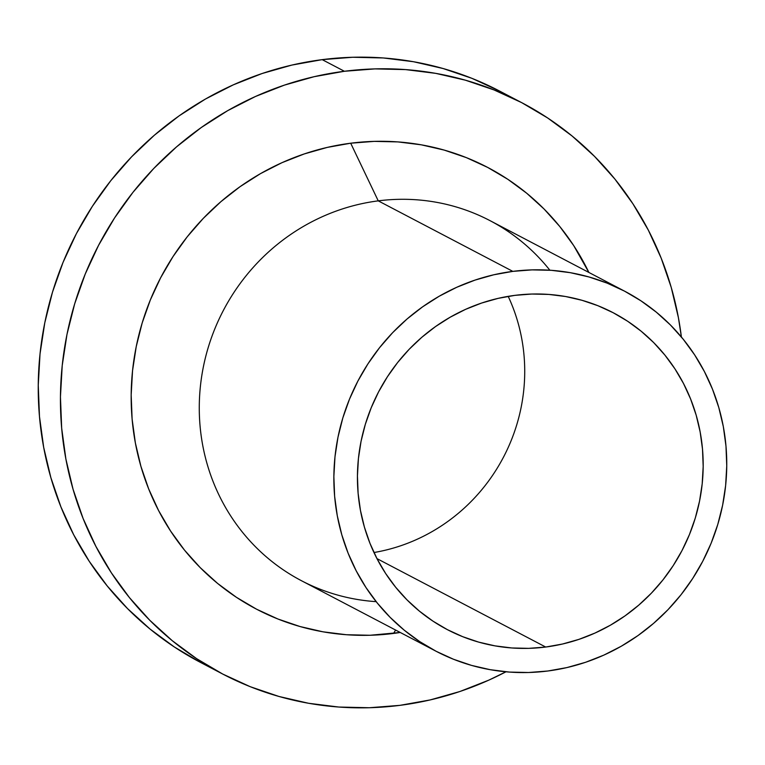 <?xml version="1.0" encoding="UTF-8"?>
<svg xmlns="http://www.w3.org/2000/svg" width="765" height="765" viewBox="0 0 765 765"><rect width="100%" height="100%" fill="white"/><g stroke="black" fill="none" stroke-linecap="round" stroke-linejoin="round"><path stroke-width="1.15" d="M545.694 647.037A178.838 171.207 -62.3 0 1 447.296 629.605A178.838 171.207 -62.3 0 1 361.08 441.214A178.838 171.207 -62.3 0 1 514.922 295.357L531.876 294.037L548.811 294.429L565.565 296.514L581.983 300.291L597.905 305.704L613.176 312.722L627.654 321.252L641.185 331.235L653.654 342.567L664.928 355.142L674.912 368.826L683.499 383.495L690.613 399.014L696.188 415.223L700.157 431.976L702.5 449.103L703.178 466.449L702.194 483.834L699.545 501.104L695.28 518.077L689.418 534.601L682.026 550.523L673.171 565.67L662.939 579.918L651.436 593.105L638.765 605.125L625.043 615.863L610.413 625.196L595.007 633.047L578.99 639.349L562.495 644.025L545.694 647.037L528.739 648.357L511.804 647.965L495.041 645.87L478.622 642.103L462.701 636.681L447.429 629.672L432.961 621.132L419.43 611.149L406.961 599.817L395.677 587.252L385.694 573.568L377.107 558.89L369.992 543.38L364.427 527.162L360.449 510.418L358.116 493.282L357.437 475.945L358.422 458.551L361.061 441.29L365.335 424.307L371.197 407.783L378.589 391.871L387.444 376.715L397.666 362.476L409.179 349.28L421.85 337.26L435.572 326.531L450.203 317.198L465.598 309.337L481.625 303.045L498.12 298.369L514.922 295.357A178.838 171.207 -62.3 0 1 613.31 312.789A178.838 171.207 -62.3 0 1 699.535 501.18A178.838 171.207 -62.3 0 1 545.694 647.037L376.973 558.622L545.694 647.037M624.632 291.188L490.049 220.664A203.222 194.549 117.7 0 0 378.245 200.86L512.827 271.374A203.222 194.549 -62.3 0 1 624.632 291.188A203.222 194.549 -62.3 0 1 722.609 505.263A203.222 194.549 -62.3 0 1 547.788 671.01A203.222 194.549 -62.3 0 1 435.983 651.206A203.222 194.549 -62.3 0 1 338.006 437.121A203.222 194.549 -62.3 0 1 512.827 271.374L378.245 200.86A203.222 194.549 -62.3 0 1 549.853 270.217M350.695 143.208L378.245 200.86L350.695 143.208L374.324 141.372L397.934 141.907L421.295 144.824L444.178 150.083L466.373 157.638L487.659 167.411L507.836 179.306L526.702 193.229L544.078 209.017L559.798 226.536L573.712 245.613L588.887 272.455A249.285 238.651 117.7 0 0 350.695 143.208A249.285 238.651 117.7 0 0 132.115 419.105A249.285 238.651 117.7 0 0 393.583 633.43A249.285 238.651 117.7 0 0 400.238 632.473L369.954 635.266L346.344 634.721L322.983 631.814L300.1 626.554L277.905 619L256.619 609.227L236.442 597.322L217.576 583.408L200.201 567.611L184.48 550.092L170.566 531.015L158.594 510.561L148.678 488.931L140.913 466.334L135.376 442.983L132.115 419.105L131.169 394.931L132.546 370.7L136.227 346.631L142.175 322.964L150.351 299.928L160.65 277.743L172.995 256.619L187.253 236.768L203.289 218.379L220.961 201.625L240.076 186.66L260.473 173.645L281.941 162.696L304.279 153.928L327.277 147.406L350.695 143.208M395.601 630.044L393.583 633.43L395.601 630.044M521.807 102.701L499.602 91.073A322.447 308.687 117.7 0 0 322.199 59.641L344.403 71.269A322.447 308.687 -62.3 0 1 521.807 102.701A322.447 308.687 -62.3 0 1 681.395 337.011L678.392 317.609L671.23 287.401L661.19 258.168L648.357 230.189L632.875 203.739L614.878 179.058L594.539 156.395L572.057 135.969L547.654 117.973L521.567 102.577L494.027 89.935L465.321 80.162L435.725 73.364L405.507 69.596L374.965 68.898L344.403 71.269L322.199 59.641L352.77 57.26L383.303 57.958L413.521 61.726L443.126 68.534L471.833 78.298L499.363 90.949M505.971 671.794A322.447 308.687 -62.3 0 1 399.875 705.359A322.447 308.687 -62.3 0 1 222.481 673.927A322.447 308.687 -62.3 0 1 67.014 334.257A322.447 308.687 -62.3 0 1 344.403 71.269L314.109 76.701L284.37 85.135L255.472 96.486L227.702 110.648L201.329 127.487L176.591 146.832L153.736 168.501L132.995 192.292L114.549 217.968L98.589 245.288L85.259 273.985L74.693 303.781L66.985 334.391L62.223 365.527L60.445 396.872L61.669 428.142L65.886 459.029L73.048 489.227L83.089 518.46L95.921 546.44L111.403 572.889L129.409 597.57L149.739 620.233L172.221 640.659L196.624 658.665L222.72 674.051L250.251 686.702L278.957 696.466L308.563 703.274L338.78 707.042L369.313 707.74L399.875 705.359L430.179 699.927L459.918 691.503L488.806 680.142L505.971 671.794M508.19 296.351A178.838 171.207 -62.3 0 1 373.961 552.521A178.838 171.207 117.7 0 0 508.19 296.351M200.516 662.423L174.42 647.027L150.017 629.031L127.545 608.605L107.205 585.942L89.209 561.261L73.717 534.812L60.894 506.832L50.853 477.599L43.691 447.391L39.474 416.514L38.25 385.244L40.029 353.889L44.791 322.763L52.489 292.154L63.055 262.357L76.385 233.66L92.355 206.34L110.791 180.664L131.542 156.873L154.396 135.195L179.125 115.85L205.508 99.01L233.277 84.858L262.166 73.497L291.905 65.073L322.199 59.641A322.447 308.687 117.7 0 0 44.819 322.629A322.447 308.687 117.7 0 0 200.277 662.299L222.481 673.927M376.179 601.653A203.222 194.549 -62.3 0 1 199.273 406.837A203.222 194.549 -62.3 0 1 378.245 200.86A203.222 194.549 117.7 0 0 203.423 366.607A203.222 194.549 117.7 0 0 301.4 580.683L435.983 651.206M547.788 671.01L566.884 667.587L585.627 662.28L603.834 655.127L621.333 646.196L637.962 635.591L653.549 623.389L667.95 609.734L681.032 594.74L692.65 578.55L702.71 561.338L711.115 543.255L717.771 524.474L722.629 505.177L725.631 485.555L726.75 465.799L725.975 446.091L723.327 426.631L718.813 407.592L712.483 389.175L704.393 371.541L694.63 354.864L683.288 339.316L670.475 325.029L656.303 312.158L640.927 300.808L624.479 291.111L607.133 283.136L589.031 276.978L570.374 272.694L551.336 270.322L532.086 269.882L512.827 271.374L493.731 274.798L474.989 280.114L456.772 287.267L439.273 296.189L422.653 306.803L407.057 318.995L392.655 332.66L379.583 347.654L367.955 363.834L357.896 381.056L349.5 399.139L342.835 417.92L337.987 437.207L334.984 456.829L333.865 476.585L334.63 496.294L337.289 515.763L341.802 534.792L348.132 553.219L356.222 570.853L365.976 587.53L377.327 603.078L390.14 617.365L404.303 630.236L419.689 641.577L436.136 651.283L453.482 659.248L471.575 665.407L490.231 669.691L509.28 672.072L528.529 672.511L547.788 671.01"/></g></svg>
